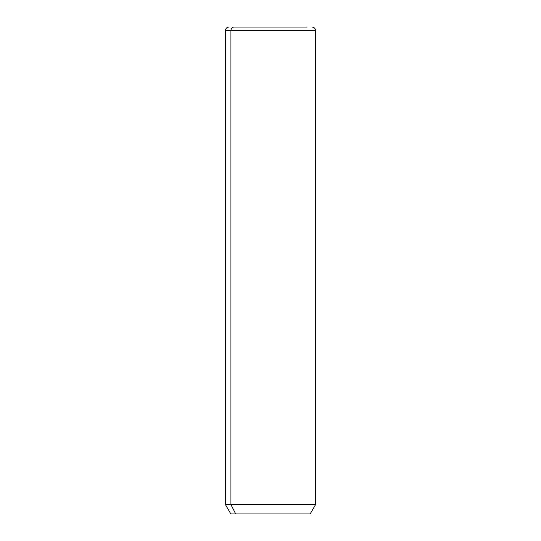 <?xml version="1.0" encoding="UTF-8"?>
<svg xmlns="http://www.w3.org/2000/svg" width="541" height="541" viewBox="0 0 541 541"><rect width="100%" height="100%" fill="white"/><g stroke="black" fill="none" stroke-linecap="round" stroke-linejoin="round"><path stroke-width="0.81" d="M311.974 27.05C314.165 27.266 315.369 28.463 315.586 30.654L315.586 504.577L310.176 513.95L235.687 513.95L230.933 504.577L315.586 504.577L230.933 504.577L235.687 513.95L230.824 513.95L225.414 504.577L230.933 504.577L230.933 30.654L315.586 30.654L230.933 30.654L230.933 504.577L225.414 504.577L225.414 30.654L230.933 30.654L225.414 30.654C225.631 28.463 226.835 27.266 229.026 27.05M235.687 513.95L305.313 513.95M234.097 27.05L306.903 27.05L234.097 27.05A3.604 3.165 90 0 0 230.933 30.654A3.604 3.165 -90 0 1 234.097 27.05L306.903 27.05L234.097 27.05"/></g></svg>
